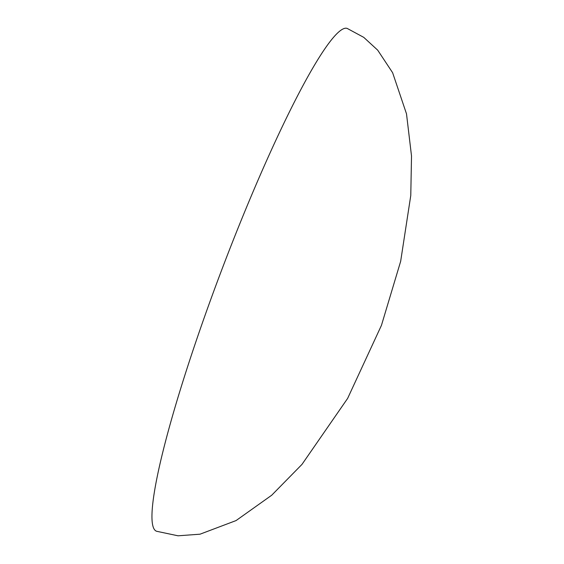<?xml version="1.0" encoding="UTF-8"?>
<svg xmlns="http://www.w3.org/2000/svg" width="564" height="564" viewBox="0 0 564 564"><rect width="100%" height="100%" fill="white"/><g stroke="black" fill="none" stroke-linecap="round" stroke-linejoin="round"><path stroke-width="0.85" d="M156.616 531.267A268.873 31.788 -69.2 0 1 219.777 275.063A268.873 31.788 -69.2 0 1 345.542 28.2A268.873 31.788 -69.2 0 1 347.241 28.447L363.766 37.365L377.697 50.161L392.622 72.721L406.503 113.85L411.516 155.995L410.775 195.475L400.651 261.358L381.447 325.35L347.628 398.417L301.98 464.398L271.714 495.22L236.055 520.579L200.016 534.193L178.034 535.8L156.658 531.281"/></g></svg>
